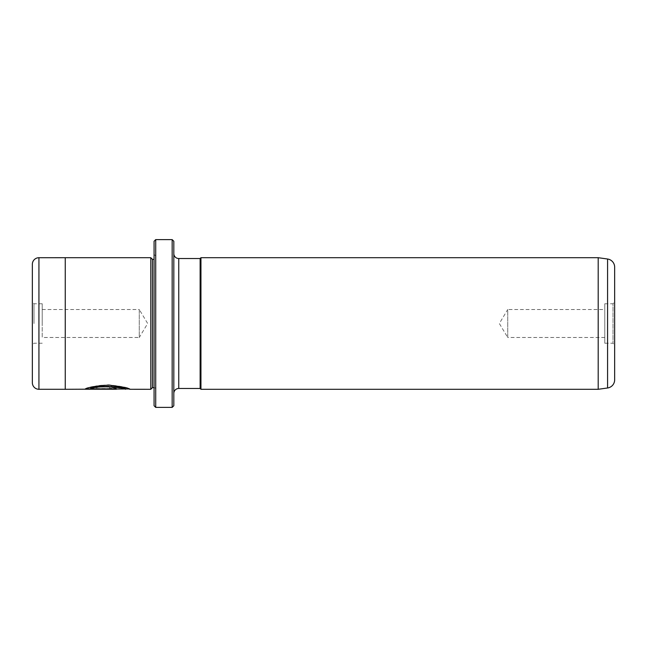 <?xml version="1.0" encoding="UTF-8"?>
<svg xmlns="http://www.w3.org/2000/svg" width="647" height="647" viewBox="0 0 647 647"><rect width="100%" height="100%" fill="white"/><g stroke="black" fill="none" stroke-linecap="round" stroke-linejoin="round"><path stroke-width="0.49" stroke-dasharray="3.23 2.43" d="M604.783 337.483L507.733 337.483L507.733 309.517L499.33 323.5L507.733 337.483L507.733 309.517L604.783 309.517L604.783 337.483L604.783 309.517M604.783 343.242L604.783 303.758L604.783 343.242L613.008 343.242L613.008 303.758L614.65 302.117L614.65 344.883L614.65 302.117M604.783 303.758L613.008 303.758L613.008 343.242L614.65 344.883M85.768 388.912L109.642 388.944L116.42 388.418C116.039 387.763 113.775 387.351 109.642 387.173L109.642 388.087L111.899 388.418L109.642 388.669L90.62 388.669L93.103 388.119L89.884 387.513L84.903 388.944C87.369 387.149 95.238 385.774 108.502 384.771C121.636 386.283 128.793 387.682 129.974 388.968C130.451 388.443 106.512 382.345 93.079 386.744L96.298 387.521C107.095 384.86 125.736 388.653 125.445 388.968L125.453 388.968M129.974 389.292L129.157 388.968M125.445 389.3C125.72 388.984 107.111 385.191 96.298 387.844L93.079 387.076L113.735 385.806L128.826 388.968M116.42 388.418L109.642 389.276L84.903 389.235M111.899 388.418L109.642 388.41L109.642 387.496C113.775 387.682 116.031 388.095 116.42 388.75M42.217 309.517L139.267 309.517L139.267 337.483L147.67 323.5L139.267 309.517L139.267 337.483L42.217 337.483L42.217 309.517L42.217 337.483M32.35 323.5L32.35 302.117L32.35 323.5M33.992 323.5L33.992 303.758L33.992 323.5M42.217 323.5L42.217 303.758L42.217 323.5M65.25 389.284L65.25 257.7M155.717 390.942L155.717 256.058L155.717 390.942L154.075 392.583L154.075 254.417L154.075 392.583M155.717 256.058L154.075 254.417M155.717 257.7L155.717 389.3L155.717 257.7A1.642 1.642 0 0 1 154.075 259.35L154.075 387.65L154.075 259.35M155.717 389.3A1.642 1.642 0 0 0 154.075 387.65M173.817 253.592L173.817 393.408L173.817 253.592M154.075 241.258L154.075 405.742M172.167 239.608L172.167 407.392M155.717 407.392L155.717 239.608M173.817 405.742L173.817 241.258M200.133 388.475L200.133 258.525M200.95 389.3L200.95 257.7M598.2 389.3L598.2 257.7M152.425 387.65L152.425 259.35M150.783 389.3L150.783 257.7M32.35 264.291L32.35 382.709M84.903 389.276L89.884 387.844L93.103 388.451L90.62 389.001L111.899 388.75M614.65 379.838L614.65 267.162M90.62 388.556L116.42 388.556M178.75 388.475L178.75 258.525M38.933 389.284L38.933 257.716M607.573 259.018L607.573 387.982M42.217 303.758L33.992 303.758L32.35 302.117M42.217 343.242L33.992 343.242L32.35 344.883"/><path stroke-width="0.97" d="M172.167 239.608L173.817 241.258L173.817 405.742L172.167 407.392L172.167 239.608L155.717 239.608L155.717 407.392L154.075 405.742L154.075 241.258L155.717 239.608M129.157 388.968L65.25 389.3L65.25 257.7L38.933 257.716A6.583 6.583 0 0 0 32.35 264.291L32.35 382.709A6.583 6.583 0 0 0 38.933 389.284L65.25 389.284M154.075 387.65L152.425 387.65L152.425 259.35L150.783 257.7L150.783 389.3L129.974 389.292C128.785 388.006 121.628 386.607 108.502 385.102C95.23 386.105 87.361 387.48 84.903 389.235L116.42 389.235L90.62 388.887C96.718 384.925 126.586 387.682 125.453 389.292M598.2 389.3L607.573 387.982A8.225 8.225 0 0 0 614.65 379.838L614.65 267.162A8.225 8.225 0 0 0 607.573 259.018L598.2 257.7L598.2 389.3L200.95 389.3L200.95 257.7L598.2 257.7M150.783 257.7L65.25 257.7M152.425 259.35L154.075 259.35M152.425 387.65L150.783 389.3M178.75 258.525L178.75 388.475L200.133 388.475L200.133 258.525L178.75 258.525A4.933 4.933 0 0 1 173.817 253.592M178.75 388.475A4.933 4.933 0 0 0 173.817 393.408M200.133 388.475L200.95 389.3M200.133 258.525L200.95 257.7M172.167 407.392L155.717 407.392M128.826 388.968L129.966 389.3M116.42 388.887L85.768 388.912M125.453 388.968C126.586 387.351 96.726 384.601 90.62 388.556L90.62 388.887M607.573 387.982L607.573 259.018M38.933 257.716L38.933 389.284"/></g></svg>

